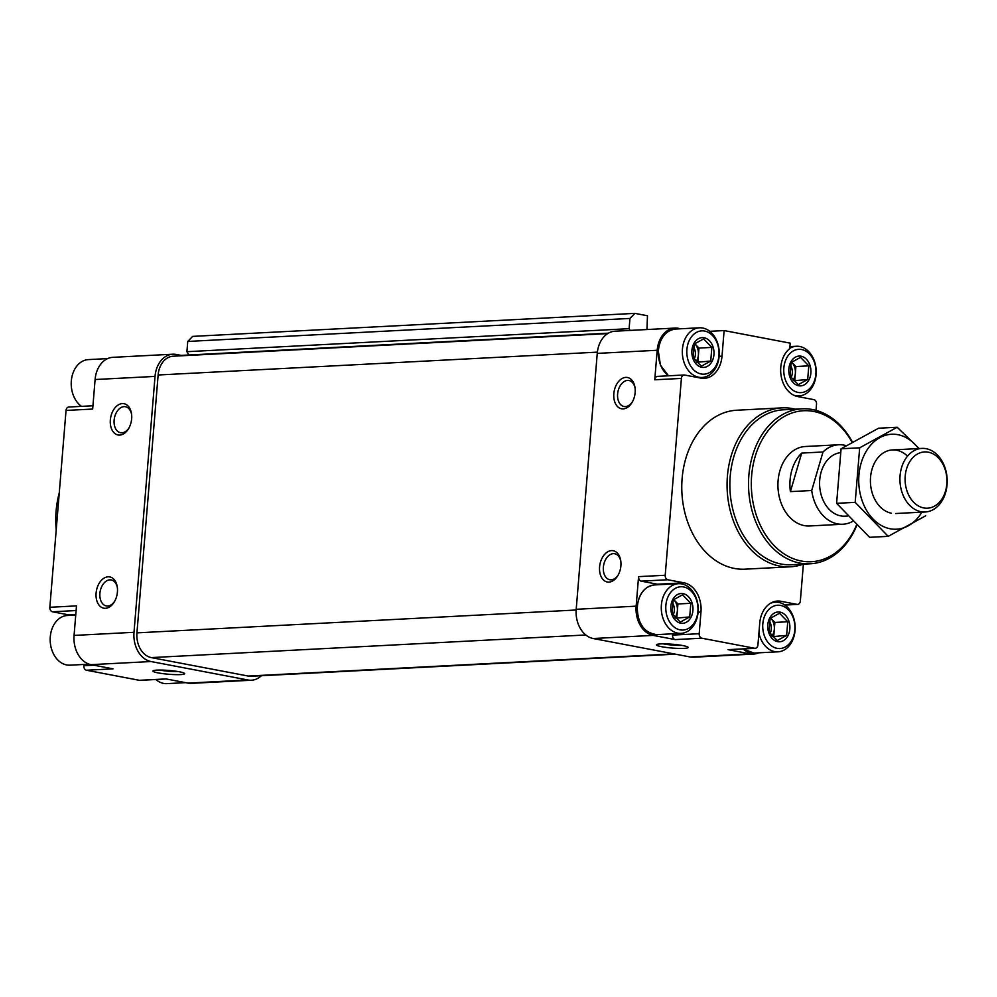 <?xml version="1.0" encoding="UTF-8"?>
<svg xmlns="http://www.w3.org/2000/svg" width="997" height="997" viewBox="0 0 997 997"><rect width="100%" height="100%" fill="white"/><g stroke="black" fill="none" stroke-linecap="round" stroke-linejoin="round"><path stroke-width="1.5" d="M680.777 328.773L678.384 328.312A25.86 19.192 87 0 0 674.932 328.075A25.86 19.192 87 0 0 657.185 350.271L654.755 379.795L681.4 378.411L665.211 575.257A3.976 2.954 87 0 0 667.828 579.755L683.992 582.821A25.86 19.192 87 0 1 700.978 612.058L699.196 633.706A3.976 2.954 87 0 0 701.813 638.205L754.692 648.274A3.976 2.954 87 0 0 755.215 648.312A3.976 2.954 87 0 0 757.944 644.897L759.726 623.237A25.86 19.192 87 0 1 777.486 601.054A25.86 19.192 87 0 1 780.925 601.291L797.089 604.369A3.976 2.954 87 0 0 797.612 604.406A3.976 2.954 87 0 0 800.342 600.992L803.383 564.14M674.932 328.075L614.999 331.203A25.86 19.192 87 0 0 597.253 353.387L576.204 609.292A25.86 19.192 87 0 0 593.203 638.516L690.148 656.973A25.86 19.192 87 0 0 693.588 657.21L753.533 654.094A25.86 19.192 87 0 0 758.742 652.823M608.943 582.098A15.915 10.493 -79.2 0 0 617.866 575.568A15.915 10.493 -79.2 0 0 620.72 560.588A15.915 10.493 -79.2 0 0 609.117 551.129A15.915 10.493 -79.2 0 0 599.509 568.689A15.915 10.493 -79.2 0 0 608.943 582.098M623.187 408.882A15.915 10.493 -79.2 0 0 632.11 402.352A15.915 10.493 -79.2 0 0 634.964 387.359A15.915 10.493 -79.2 0 0 623.349 377.913A15.915 10.493 -79.2 0 0 613.753 395.46A15.915 10.493 -79.2 0 0 623.187 408.882M576.204 609.292L636.148 606.164L638.578 576.64A3.976 2.954 87 0 0 641.183 581.139L657.347 584.217L683.992 582.821M636.148 606.164A25.86 19.192 87 0 0 653.135 635.388L675.168 639.588L701.813 638.205M684.054 648.386A15.915 1.907 -175.3 0 0 688.067 647.215A15.915 1.907 -175.3 0 0 672.464 644.249A15.915 1.907 -175.3 0 0 656.587 644.623A15.915 1.907 -175.3 0 0 665.647 647.352A15.915 1.907 -175.3 0 0 684.054 648.386M690.148 656.973L750.08 653.858L728.047 649.658A3.976 2.954 87 0 0 728.583 649.695L755.215 648.312M750.08 653.858A25.86 19.192 87 0 0 753.533 654.094M816.02 410.365L816.531 404.146A3.976 2.954 87 0 0 813.913 399.647L797.762 396.569A25.86 19.192 87 0 1 781.125 375.869A25.86 19.192 87 0 1 789.774 348.576L790.222 343.155L724.121 330.568L722.015 356.153A25.86 19.192 87 0 1 704.268 378.349A25.86 19.192 87 0 1 700.816 378.112L684.665 375.034A3.976 2.954 87 0 0 684.129 374.997A3.976 2.954 87 0 0 681.4 378.411M181.18 355.393L176.232 354.458A25.86 19.192 87 0 0 172.793 354.209A25.86 19.192 87 0 0 155.034 376.405L133.997 632.297A25.86 19.192 87 0 0 150.996 661.534L247.929 679.991A25.86 19.192 87 0 0 251.381 680.228A25.86 19.192 87 0 0 261.388 675.729M709.777 331.316L724.121 330.568M803.295 564.14A79.573 59.047 -93 0 1 790.297 566.807L745.008 569.175A79.573 59.047 -93 0 1 682.122 478.51A79.573 59.047 -93 0 1 736.733 410.228L782.022 407.873A79.573 59.047 -93 0 1 795.232 409.181M659.216 584.691A25.86 19.192 87 0 0 657.347 584.217M672.663 633.793L672.564 635.089A3.976 2.954 87 0 0 675.168 639.588M658.02 376.417A3.976 2.954 87 0 0 657.484 376.38A3.976 2.954 87 0 0 654.755 379.795M646.953 329.533L647.477 315.775L634.852 313.37L629.954 318.429L629.119 328.674L630.129 330.406M607.672 333.609L173.154 356.216A21.884 16.239 87 0 0 158.137 374.997L136.938 632.858A21.884 16.239 87 0 0 151.32 657.596L248.253 676.053A21.884 16.239 87 0 0 251.182 676.253L675.43 654.169M629.954 318.429L187.748 341.448L192.645 336.388L634.852 313.37M187.748 341.448L186.913 351.692L629.119 328.674M186.913 351.692L188.832 354.994M181.13 355.393L608.419 333.16L180.631 355.829M172.793 354.209L112.848 357.337A25.86 19.192 87 0 0 95.101 379.521L92.671 409.057L66.039 410.44L49.85 607.285A3.976 2.954 87 0 0 52.467 611.784L68.619 614.85A25.86 19.192 87 0 1 70.488 615.336M105.47 608.307A15.915 10.493 -79.2 0 0 114.381 601.777A15.915 10.493 -79.2 0 0 117.247 586.784A15.915 10.493 -79.2 0 0 105.632 577.338A15.915 10.493 -79.2 0 0 96.024 594.885A15.915 10.493 -79.2 0 0 105.47 608.307M119.715 435.091A15.915 10.493 -79.2 0 0 128.625 428.56A15.915 10.493 -79.2 0 0 131.479 413.568A15.915 10.493 -79.2 0 0 119.877 404.121A15.915 10.493 -79.2 0 0 110.268 421.669A15.915 10.493 -79.2 0 0 119.715 435.091M49.85 607.285L76.495 605.889L74.065 635.425A25.86 19.192 87 0 0 91.051 664.65L113.085 668.85L86.452 670.233L139.318 680.303A3.976 2.954 87 0 0 139.854 680.34L166.225 678.969M180.582 674.595A15.915 1.907 -175.3 0 0 184.595 673.424A15.915 1.907 -175.3 0 0 168.979 670.458A15.915 1.907 -175.3 0 0 153.102 670.831A15.915 1.907 -175.3 0 0 162.162 673.548A15.915 1.907 -175.3 0 0 180.582 674.595M139.318 680.303L165.963 678.92L187.997 683.107A25.86 19.192 87 0 0 191.449 683.344L251.381 680.228M69.291 407.063A3.976 2.954 87 0 0 68.768 407.025A3.976 2.954 87 0 0 66.039 410.44M83.935 664.438L83.835 665.734A3.976 2.954 87 0 0 86.452 670.233M856.498 525.12A75.598 56.094 -93 0 1 790.372 557.435A75.598 56.094 -93 0 1 751.651 475.606A75.598 56.094 -93 0 1 792.391 412.858A75.598 56.094 -93 0 1 852.049 442.194M852.722 521.356A39.793 29.524 -93 0 1 842.839 524.235L809.539 525.967A39.793 29.524 -93 0 1 778.096 480.641A39.793 29.524 -93 0 1 805.402 446.494L838.701 444.762A39.793 29.524 -93 0 1 846.179 445.659M856.797 525.407A77.592 57.564 -93 0 1 810.175 563.791A77.592 57.564 -93 0 1 748.859 475.395A77.592 57.564 -93 0 1 802.111 408.82A77.592 57.564 -93 0 1 852.385 442.007M810.175 563.791L791.518 564.751A77.592 57.564 -93 0 1 730.203 476.367A77.592 57.564 -93 0 1 783.455 409.792L802.111 408.82M790.297 566.807A79.573 59.047 -93 0 1 727.411 476.155A79.573 59.047 -93 0 1 782.022 407.873M56.218 529.843A79.573 59.047 -93 0 1 56.094 511.087A79.573 59.047 -93 0 1 59.247 492.967M788.851 368.89A14.918 11.067 -93 0 1 803.894 357.262A14.918 11.067 -93 0 1 808.791 380.181A14.918 11.067 -93 0 1 795.843 384.705A14.918 11.067 -93 0 1 788.851 368.89M808.804 365.862L807.682 379.508L798.298 384.643L790.048 376.143L791.169 362.509L800.541 357.362L808.804 365.862L795.918 366.535L791.655 362.148A11.939 8.861 -93 0 1 791.792 362.285A11.939 8.861 -93 0 1 795.357 373.352L795.918 366.535M783.854 367.93A21.685 16.089 -93 0 1 809.402 353.923A21.685 16.089 -93 0 1 806.336 391.086A21.685 16.089 -93 0 1 783.854 367.93M789.786 348.327A24.863 18.457 -93 0 1 796.441 346.258A24.863 18.457 -93 0 1 816.157 370.136A24.863 18.457 -93 0 1 799.021 395.934A24.863 18.457 -93 0 1 793.537 395.111M767.815 624.783A14.918 11.067 -93 0 1 782.844 613.167A14.918 11.067 -93 0 1 787.755 636.074A14.918 11.067 -93 0 1 774.806 640.597A14.918 11.067 -93 0 1 767.815 624.783M787.755 621.767L786.633 635.401L777.261 640.535L769.011 632.048L770.133 618.402L779.504 613.267L787.755 621.767L774.881 622.427L770.619 618.053A11.939 8.861 -93 0 1 770.756 618.19A11.939 8.861 -93 0 1 774.32 629.257L774.881 622.427M762.817 623.835A21.685 16.089 -93 0 1 788.353 609.828A21.685 16.089 -93 0 1 785.3 646.991A21.685 16.089 -93 0 1 762.817 623.835M770.02 603.546A24.863 18.457 -93 0 1 775.404 602.151A24.863 18.457 -93 0 1 795.12 626.029A24.863 18.457 -93 0 1 777.984 651.826A24.863 18.457 -93 0 1 758.929 633.033M670.869 606.313A14.918 11.067 -93 0 1 685.911 594.698A14.918 11.067 -93 0 1 690.821 617.617A14.918 11.067 -93 0 1 677.86 622.128A14.918 11.067 -93 0 1 670.869 606.313M690.821 603.297L689.7 616.931L680.315 622.078L672.065 613.579L673.187 599.945L682.559 594.798L690.821 603.297L677.935 603.97L673.673 599.583A11.939 8.861 -93 0 1 673.81 599.72A11.939 8.861 -93 0 1 677.374 610.787L677.935 603.97M665.871 605.366A21.685 16.089 -93 0 1 691.419 591.358A21.685 16.089 -93 0 1 688.354 628.521A21.685 16.089 -93 0 1 665.871 605.366M661.385 605.029A24.863 18.457 -93 0 1 678.459 583.694A24.863 18.457 -93 0 1 698.174 607.572A24.863 18.457 -93 0 1 681.038 633.357A24.863 18.457 -93 0 1 661.385 605.029M691.906 350.421A14.918 11.067 -93 0 1 706.948 338.806A14.918 11.067 -93 0 1 711.858 361.724A14.918 11.067 -93 0 1 698.897 366.235A14.918 11.067 -93 0 1 691.906 350.421M711.858 347.405L710.736 361.039L701.365 366.186L693.102 357.686L694.224 344.04L703.608 338.905L711.858 347.405L698.972 348.078L694.722 343.691A11.939 8.861 -93 0 1 694.847 343.828A11.939 8.861 -93 0 1 698.411 354.895L698.972 348.078M686.908 349.473A21.685 16.089 -93 0 1 712.456 335.466A21.685 16.089 -93 0 1 709.403 372.629A21.685 16.089 -93 0 1 686.908 349.473M682.434 349.137A24.863 18.457 -93 0 1 699.495 327.801A24.863 18.457 -93 0 1 719.211 351.667A24.863 18.457 -93 0 1 702.087 377.464A24.863 18.457 -93 0 1 682.434 349.137M793.762 380.742L807.682 379.508M794.796 380.169L795.357 373.352A11.939 8.861 -93 0 1 793.076 380.019M790.471 365.401A9.783 7.253 -93 0 1 791.057 377.601M772.725 636.634L786.633 635.401M773.759 636.074L774.32 629.257A11.939 8.861 -93 0 1 772.039 635.924M675.779 618.177L689.7 616.931M676.813 617.604L677.374 610.787A11.939 8.861 -93 0 1 675.094 617.455M696.816 362.272L710.736 361.039M697.85 361.712L698.411 354.895A11.939 8.861 -93 0 1 696.13 361.562M769.435 621.293A9.783 7.253 -93 0 1 770.02 633.494M672.489 602.836A9.783 7.253 -93 0 1 673.075 615.037M693.538 346.944A9.783 7.253 -93 0 1 694.111 359.132M185.604 682.658L166.885 683.63A24.863 18.457 -93 0 1 155.868 679.505M89.182 664.164L69.94 665.173A24.863 18.457 -93 0 1 50.286 636.834A24.863 18.457 -93 0 1 67.36 615.498L75.735 615.062M81.505 406.365A24.863 18.457 -93 0 1 71.323 380.941A24.863 18.457 -93 0 1 88.397 359.605L107.639 358.596M635.064 388.082A13.223 8.724 -79.2 0 0 628.945 380.518A13.223 8.724 -79.2 0 0 617.903 391.883A13.223 8.724 -79.2 0 0 623.997 406.502A13.223 8.724 -79.2 0 0 625.393 406.589A13.223 8.724 -79.2 0 0 632.459 401.716M131.579 414.278A13.223 8.724 -79.2 0 0 125.46 406.726A13.223 8.724 -79.2 0 0 114.418 418.079A13.223 8.724 -79.2 0 0 120.512 432.71A13.223 8.724 -79.2 0 0 121.921 432.798A13.223 8.724 -79.2 0 0 128.987 427.925M117.347 587.507A13.223 8.724 -79.2 0 0 111.228 579.942A13.223 8.724 -79.2 0 0 100.186 591.308A13.223 8.724 -79.2 0 0 106.28 605.927A13.223 8.724 -79.2 0 0 107.676 606.026A13.223 8.724 -79.2 0 0 114.742 601.154M620.819 561.299A13.223 8.724 -79.2 0 0 614.7 553.746A13.223 8.724 -79.2 0 0 603.659 565.1A13.223 8.724 -79.2 0 0 609.753 579.718A13.223 8.724 -79.2 0 0 611.161 579.818A13.223 8.724 -79.2 0 0 618.227 574.945M663.155 643.85A13.223 1.583 -175.3 0 0 681.711 645.371M159.67 670.046A13.223 1.583 -175.3 0 0 178.239 671.579M842.839 524.235A39.793 29.524 -93 0 1 811.708 490.512L823.011 451.977A39.793 29.524 -93 0 1 838.701 444.762M801.7 453.087A39.793 29.524 87 0 0 790.397 491.621L801.7 453.087L823.011 451.977M811.708 490.512L790.397 491.621M905.214 476.105A28.165 20.9 -93 0 1 938.401 457.91A28.165 20.9 -93 0 1 934.426 506.177A28.165 20.9 -93 0 1 905.214 476.105M900.067 475.719A31.829 23.616 -93 0 1 921.913 448.401A31.829 23.616 -93 0 1 947.15 478.959A31.829 23.616 -93 0 1 925.216 511.984A31.829 23.616 -93 0 1 900.067 475.719M847.637 516.022L844.87 516.159A31.829 23.616 -93 0 1 819.721 479.893A31.829 23.616 -93 0 1 840.434 452.675M888.202 536.349L869.608 537.321L836.608 503.323L841.082 448.775L878.581 428.212L897.175 427.252L859.676 447.815L855.189 502.363L888.202 536.349L925.702 515.785M836.608 503.323L855.189 502.363M841.082 448.775L859.676 447.815M919.147 448.55L897.175 427.252M907.519 456.165A31.829 23.616 87 0 0 871.901 469.649A31.829 23.616 87 0 0 891.455 513.218M918.561 448.575A47.544 35.281 87 0 0 862.069 460.215A47.544 35.281 87 0 0 890.184 528.771A47.544 35.281 87 0 0 921.876 512.159M597.253 353.387L657.185 350.271M638.578 576.64L665.211 575.257M593.203 638.516L653.135 635.388M728.047 649.658L754.692 648.274M641.183 581.139L667.828 579.755M698.099 612.208L700.978 612.058M672.564 635.089L699.196 633.706M774.071 601.652L780.925 601.291M784.789 605.005L797.089 604.369M719.136 356.303L722.015 356.153M158.137 374.997L597.377 352.14M136.938 632.858L576.154 610.002M151.32 657.596L585.812 634.977M248.253 676.053L673.984 653.895M155.034 376.405L95.101 379.521M133.997 632.297L74.065 635.425M150.996 661.534L91.051 664.65M247.929 679.991L187.997 683.107M76.108 610.55L52.467 611.784M75.784 614.488L68.619 614.85M93.98 665.211L83.835 665.734M777.984 651.826L754.006 653.072A24.863 18.457 -93 0 1 742.989 648.947M637.419 606.276A24.863 18.457 -93 0 1 654.481 584.94C644.71 586.398 638.952 593.527 637.208 606.326C637.432 623.636 644.05 633.07 657.073 634.615A24.863 18.457 -93 0 1 637.419 606.276M668.626 375.807A24.863 18.457 -93 0 1 658.456 350.383A24.863 18.457 -93 0 1 675.517 329.047C665.747 330.493 659.989 337.622 658.244 350.433L660.425 365.151L668.513 375.807M784.876 605.067L797.612 604.406M657.484 376.38L684.129 374.997M92.945 405.767L68.768 407.025M796.441 346.258L789.936 346.595M799.021 395.934L795.893 396.096M775.404 602.151L772.264 602.325M754.006 653.072L742.865 648.947M678.459 583.694L654.481 584.94M681.038 633.357L657.073 634.615M699.495 327.801L675.517 329.047M702.087 377.464L698.436 377.651M921.913 448.401L892.39 449.934M925.216 511.984L895.705 513.517"/></g></svg>
